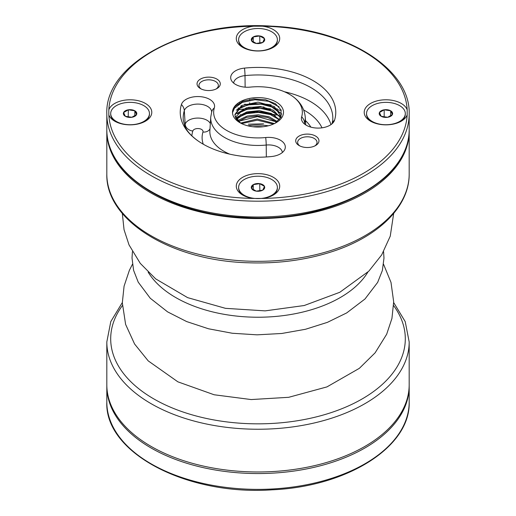 <?xml version="1.0" encoding="UTF-8"?>
<svg xmlns="http://www.w3.org/2000/svg" width="516" height="516" viewBox="0 0 516 516"><rect width="100%" height="100%" fill="white"/><g stroke="black" fill="none" stroke-linecap="round" stroke-linejoin="round"><path stroke-width="0.77" d="M116.371 121.46A19.382 11.191 0 0 0 137.495 123.885A19.382 11.191 0 0 0 149.459 113.546A19.382 11.191 0 0 0 130.077 102.355A19.382 11.191 0 0 0 110.695 113.546A19.382 11.191 0 0 0 116.371 121.46M128.342 109.798A6.714 3.876 180 0 1 134.824 110.805A6.714 3.876 180 0 1 136.566 114.546A6.714 3.876 180 0 1 131.819 117.287A6.714 3.876 180 0 1 125.33 116.287A6.714 3.876 180 0 1 123.595 112.54A6.714 3.876 180 0 1 128.342 109.798L134.824 110.805L136.566 114.546L131.819 117.287L125.33 116.287L123.595 112.54L128.342 109.798L128.22 117.151M144.557 121.66A19.382 11.191 0 0 0 149.459 114.217L149.459 113.546M110.695 113.546L110.695 114.217A19.382 11.191 0 0 0 115.597 121.66M134.824 115.913L134.824 110.805M130.045 117.345L128.342 117.08M271.706 195.312A19.382 11.191 0 0 0 277.382 187.398A19.382 11.191 0 0 0 258 176.208A19.382 11.191 0 0 0 238.618 187.398A19.382 11.191 0 0 0 250.583 197.738A19.382 11.191 0 0 0 271.706 195.312M251.518 188.405A6.714 3.876 180 0 1 253.253 184.657A6.714 3.876 180 0 1 259.735 183.657A6.714 3.876 180 0 1 264.482 186.399A6.714 3.876 180 0 1 262.747 190.14A6.714 3.876 180 0 1 256.265 191.146A6.714 3.876 180 0 1 251.518 188.405L253.253 184.657L259.735 183.657L264.482 186.399L262.747 190.14L256.265 191.146L251.518 188.405M272.48 195.512A19.382 11.191 0 0 0 277.382 188.076L277.382 187.398M238.618 187.398L238.618 188.076A19.382 11.191 0 0 0 243.52 195.512M259.858 191.004L259.735 183.657M259.735 190.939L258.019 191.204M253.253 189.765L253.253 184.657M399.629 105.632A19.382 11.191 0 0 0 378.505 103.206A19.382 11.191 0 0 0 366.541 113.546A19.382 11.191 0 0 0 385.923 124.737A19.382 11.191 0 0 0 405.305 113.546A19.382 11.191 0 0 0 399.629 105.632M387.658 117.287A6.714 3.876 180 0 1 381.176 116.287A6.714 3.876 180 0 1 379.434 112.54A6.714 3.876 180 0 1 384.181 109.798A6.714 3.876 180 0 1 390.67 110.805A6.714 3.876 180 0 1 392.405 114.546A6.714 3.876 180 0 1 387.658 117.287L381.176 116.287L379.434 112.54L384.181 109.798L390.67 110.805L392.405 114.546L387.658 117.287M366.541 113.546L366.541 114.217A19.382 11.191 0 0 0 371.443 121.66M400.403 121.66A19.382 11.191 0 0 0 405.305 114.217L405.305 113.546M390.67 115.913L390.67 110.805M385.891 117.345L384.181 117.08L384.181 109.798M244.294 31.779A19.382 11.191 0 0 0 238.618 39.693A19.382 11.191 0 0 0 258 50.878A19.382 11.191 0 0 0 277.382 39.693A19.382 11.191 0 0 0 265.418 29.354A19.382 11.191 0 0 0 244.294 31.779M264.482 38.687A6.714 3.876 180 0 1 262.747 42.428A6.714 3.876 180 0 1 256.265 43.434A6.714 3.876 180 0 1 251.518 40.693A6.714 3.876 180 0 1 253.253 36.952A6.714 3.876 180 0 1 259.735 35.946A6.714 3.876 180 0 1 264.482 38.687L262.747 42.428L256.265 43.434L251.518 40.693L253.253 36.952L259.735 35.946L264.482 38.687M238.618 39.693L238.618 40.364A19.382 11.191 0 0 0 243.52 47.801M272.48 47.801A19.382 11.191 0 0 0 277.382 40.364L277.382 39.693M253.253 42.054L253.253 36.952M259.858 43.299L259.735 35.946M259.735 43.228L258.019 43.492M232.51 112.727A25.503 14.725 180 0 1 267.436 98.64A25.503 14.725 180 0 1 276.034 122.731A25.503 14.725 180 0 1 257.297 127.039A25.503 14.725 -0 0 1 232.51 112.727L235.264 106.283L242.849 101.278L253.801 98.924L265.566 99.762L275.447 103.71L281.065 109.934L281.02 116.977L275.247 123.163M233.477 82.947L234.451 83.708A16.712 9.649 180 0 0 250.299 87.107A44.344 25.6 180 0 1 292.346 96.131A44.344 25.6 180 0 1 301.666 116.764A16.712 9.649 -0 0 0 305.182 124.543A16.712 9.649 -0 0 0 331.072 124.543A16.712 9.649 -0 0 0 334.581 120.118A11.629 9.353 -163 0 0 332.085 123.653M234.451 83.708A16.712 9.649 180 0 1 244.494 68.106A77.768 44.898 180 0 1 334.581 120.118M299.119 145.551L299.119 145.551A11.629 6.714 180 0 1 299.119 136.056A11.629 6.714 180 0 1 315.56 136.056A11.629 6.714 180 0 1 315.56 145.551A11.629 6.714 180 0 1 299.119 145.551M200.44 88.584L200.44 88.584A11.629 6.714 180 0 1 200.44 79.09A11.629 6.714 180 0 1 216.881 79.09A11.629 6.714 180 0 1 216.881 88.584A11.629 6.714 180 0 1 200.44 88.584M108.824 109.773A21.711 12.532 180 0 1 140.391 101.291A21.711 12.532 180 0 1 145.428 121.183A21.711 12.532 180 0 1 114.726 121.183A21.711 12.532 180 0 1 108.824 114.868A149.24 86.166 -0 0 0 152.472 173.247A149.24 86.166 -0 0 0 253.588 198.447A21.711 12.532 180 0 1 242.649 195.035A21.711 12.532 180 0 1 242.649 177.31A21.711 12.532 180 0 1 273.351 177.31A21.711 12.532 180 0 1 273.351 195.035A21.711 12.532 180 0 1 262.412 198.447A149.24 86.166 -0 0 0 407.176 114.868A21.711 12.532 180 0 1 401.274 121.183A21.711 12.532 180 0 1 370.572 121.183A21.711 12.532 180 0 1 375.609 101.291A21.711 12.532 180 0 1 407.176 109.773A149.24 86.166 -0 0 0 262.412 26.193A21.711 12.532 180 0 1 278.801 34.875A21.711 12.532 180 0 1 273.351 47.33A21.711 12.532 180 0 1 242.649 47.33A21.711 12.532 180 0 1 237.199 34.875A21.711 12.532 180 0 1 253.588 26.193A149.24 86.166 -0 0 0 108.824 109.773L108.824 114.868M282.523 152.375L281.549 153.136A16.712 9.649 180 0 0 283.02 142.152A16.712 9.649 180 0 0 265.701 137.533A44.344 25.6 180 0 1 214.334 107.876A16.712 9.649 -0 0 0 200.776 96.698A16.712 9.649 -0 0 0 181.419 104.522A11.629 9.353 17 0 1 184.315 110.65L185.173 124.227A12.9 7.45 180 0 1 197.305 118.08A12.9 7.45 180 0 1 210.328 123.588M281.549 153.136A16.712 9.649 180 0 1 271.506 156.535A77.768 44.898 180 0 1 197.763 140.713A77.768 44.898 180 0 1 181.419 104.522M262.412 26.193L253.588 26.193M407.176 114.868L407.176 109.773M253.588 198.447L262.412 198.447M216.14 88.978A9.688 5.592 -0 0 0 218.352 85.417A9.688 5.592 -0 0 0 208.664 79.825A9.688 5.592 -0 0 0 198.97 85.417A9.688 5.592 -0 0 0 201.188 88.978M314.812 145.951A9.688 5.592 -0 0 0 317.03 142.39A9.688 5.592 -0 0 0 307.336 136.792A9.688 5.592 -0 0 0 297.648 142.39A9.688 5.592 -0 0 0 299.861 145.951M234.954 115.049L240.753 107.18L254.33 103.335L269.584 105.425L279.601 112.727M235.451 117.138L242.385 110.527L255.123 107.521L268.913 109.418L278.653 115.649M236.599 119.286L244.274 113.933L256.039 111.72L268.397 113.475L277.653 118.783M238.527 121.454L246.525 117.39L257.091 115.945L267.894 117.551L276.441 121.911M241.553 123.634L257.271 120.17L273.377 124.066M281.072 116.5L274.325 106.56L258.013 102.123L241.675 105.503L234.928 114.391L235.128 116.074A23.078 13.326 -0 0 0 240.869 123.227M274.467 123.563L257.291 119.022L240.585 123.047M277.395 121.602L269.178 116.829L258.245 114.816L247.248 116.029L238.85 120.047M279.337 119.654L271.403 113.481L259.316 110.643L246.854 111.907L237.773 116.784M280.581 117.848L273.454 110.269L260.38 106.496L246.442 107.805L236.915 113.501M240.462 123.008L235.128 116.074M235.864 118.067L243.591 113.559L254.175 111.424L265.521 112.236L275.37 115.81M276.899 122.008L257.445 116.597L238.392 121.325M279.311 119.68L270.268 114.552L258.477 112.398L246.532 113.662L237.231 117.932M280.923 117.177L272.364 111.134L260.012 108.25L247.125 109.276L237.154 113.778M281.755 114.101L273.596 107.47L261.038 104.116L247.609 104.922L237.147 109.566M279.13 106.87L268.642 101.323L255.02 99.736L242.236 102.407L234.103 108.47M106.825 130.522A151.182 87.281 0 0 0 106.818 131.309A151.182 87.281 0 0 0 258 218.597A151.182 87.281 0 0 0 409.182 131.309A151.182 87.281 0 0 0 409.175 130.522M106.818 174.04A151.182 87.281 0 0 0 258 261.322A151.182 87.281 0 0 0 409.182 174.04C409.549 206.774 377.796 237.341 330.588 252.118C304.827 260.245 277.337 263.799 248.112 262.773C171.667 260.767 105.464 220.758 106.818 174.04L106.818 131.309M409.182 384.691A151.182 87.281 180 0 1 258 471.972A151.182 87.281 180 0 1 106.818 384.691L106.818 341.96A151.182 87.281 180 0 0 258 429.241A151.182 87.281 180 0 0 409.182 341.96L409.182 384.691M367.831 272.164A116.294 67.138 180 0 1 258 317.23A116.294 67.138 180 0 1 148.169 272.164M106.818 402.099A151.182 87.281 -0 0 0 258 489.381A151.182 87.281 -0 0 0 409.182 402.099L409.182 386.271A151.182 87.281 180 0 1 315.856 466.909A151.182 87.281 180 0 1 151.098 447.991A151.182 87.281 180 0 1 106.818 386.271L106.818 402.099C104.574 452.925 187.011 495.805 272.048 489.819C347.229 486.665 410.659 446.843 409.182 402.099M151.098 175.621A151.182 87.281 180 0 1 106.818 113.901C104.574 63.075 187.011 20.195 272.048 26.181C347.229 29.335 410.659 69.157 409.182 113.901A151.182 87.281 180 0 1 315.856 194.545A151.182 87.281 180 0 1 151.098 175.621M409.182 129.729C411.426 180.555 328.989 223.434 243.952 217.455C168.771 214.301 105.341 174.472 106.818 129.729A151.182 87.281 -0 0 0 151.098 191.449A151.182 87.281 -0 0 0 315.856 210.367A151.182 87.281 -0 0 0 409.182 129.729L409.182 113.901M281.259 110.443A72.853 42.06 -0 0 0 277.492 109.773M270.507 108.863A72.853 42.06 -0 0 0 236.276 110.153M240.243 114.797A68.983 39.829 180 0 1 244.636 114.21M268.159 113.894A68.983 39.829 180 0 1 279.33 115.41M263.128 126.743A51.452 29.702 -0 0 0 252.872 126.743M247.667 125.781A43.712 25.232 180 0 1 268.333 125.781M292.346 96.131C300.106 101.575 304.408 108.579 305.259 117.145A47.291 27.303 180 0 1 304.569 122.892L304.646 124.13M271.126 104.896A48.156 27.8 0 0 0 249.641 104.264A12.9 7.45 180 0 1 244.59 104.2M249.692 99.388L249.686 100.278M249.654 102.781L249.641 104.264A7.753 1.097 -95.8 0 1 249.634 104.522M233.651 83.05A13.764 7.946 180 0 1 245.01 75.613L245.132 87.165M240.495 103.219A12.9 7.45 180 0 1 239.598 102.858M244.494 68.106A11.629 1.651 84.2 0 1 245.01 75.613A74.82 43.196 180 0 1 332.768 119.757L332.136 123.582L331.072 124.543M284.439 91.771A73.956 42.699 180 0 1 330.95 124.627M301.666 116.764A11.629 9.353 17 0 1 304.569 122.892A13.764 7.946 0 0 0 304.375 123.879M321.99 127.826A66.209 38.229 0 0 0 303.66 109.96M305.478 120.609A55.896 32.269 180 0 1 310.845 127.123M265.701 137.533A11.629 1.651 84.2 0 1 266.211 145.041A47.291 27.303 180 0 1 210.741 117.145L209.877 130.613A48.156 27.8 0 0 0 229.71 154.142M282.349 152.472A13.764 7.946 180 0 0 266.211 145.041L266.34 156.961M197.763 140.713C191.036 135.785 186.695 130.864 184.741 125.949L183.232 119.757A74.82 43.196 180 0 1 184.315 110.65A13.764 7.946 0 0 1 199.073 104.116A13.764 7.946 0 0 1 211.637 112.03M184.722 125.898A73.956 42.699 180 0 1 185.173 124.227A7.753 6.237 -163 0 0 192.797 131.006A66.209 38.229 0 0 0 191.862 135.863M203.278 144.222A55.896 32.269 180 0 1 202.956 132.038A5.16 2.98 0 0 0 198.77 128.587A5.16 2.98 0 0 0 192.797 131.006M202.956 132.038A7.753 6.237 -163 0 0 209.993 128.877M214.334 107.876A11.629 9.353 -163 0 0 211.747 111.675L210.741 117.145M233.413 108.947A75.729 43.718 180 0 1 233.845 108.863M237.953 108.141A75.729 43.718 180 0 1 239.688 107.876M122.395 305.582A147.305 85.043 0 0 0 110.695 338.793A147.305 85.043 0 0 0 287.354 422.133A147.305 85.043 0 0 0 393.605 305.582M132.425 251.692L132.019 258.006L133.599 270.339L138.23 282.175L150.259 298.248L167.571 311.858L186.676 321.578L208.529 328.782L232.297 333.252L257.078 334.832L281.742 333.484L305.485 329.279L327.408 322.352L346.688 312.922L364.993 298.99L377.66 282.375L382.362 270.494L383.981 258.116L383.575 251.685M409.182 386.271L409.175 385.478M106.825 385.478L106.818 386.271M106.818 129.729L106.818 113.901M263.573 123.834L248.364 124.208M305.259 117.145L305.756 124.93M263.992 106.993L248.325 107.302M242.423 106.548L240.888 105.941M238.418 104.425L237.876 103.974M277.485 109.011L275.725 108.618M305.182 124.543L304.208 123.782M281.078 116.5L281.078 116.829M383.575 264.308L390.999 282.407L393.676 301.808L391.941 318.424L386.665 334.252L375.119 352.821L359.362 368.327L326.944 386.903L288.696 397.307L251.163 399.558L214.14 394.766L177.885 381.834L148.208 360.877L134.586 344.017L125.614 324.403L122.324 302.782L124.079 286.161L129.374 270.332L132.425 264.308M122.324 213.443L124.046 229.691L129.019 244.881L140.268 263.366L155.677 278.872L187.643 297.642L225.486 308.336L265.147 310.871L304.208 305.524L339.786 292.295L368.792 271.203L381.659 254.943L390.251 236.167L393.676 213.443M409.182 174.04L409.182 131.309M409.182 341.96L405.221 321.623L393.676 302.557M122.324 302.557L110.779 321.623L106.818 341.96"/></g></svg>
